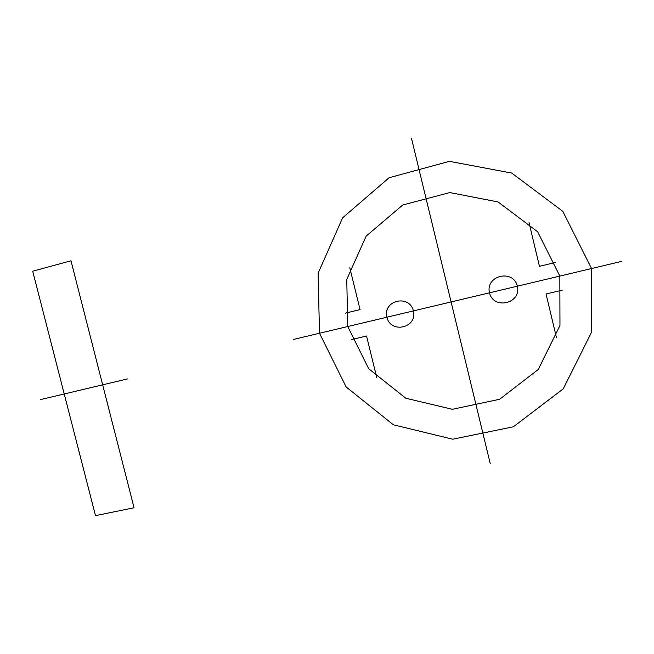 <?xml version="1.0" encoding="UTF-8"?>
<svg xmlns="http://www.w3.org/2000/svg" width="654" height="654" viewBox="0 0 654 654"><rect width="100%" height="100%" fill="white"/><g stroke="black" fill="none" stroke-linecap="round" stroke-linejoin="round"><path stroke-width="0.49" stroke-dasharray="3.27 2.45" d=""/><path stroke-width="0.98" d="M319.504 333.246L318.106 273.217L342.598 217.839L389.13 177.716L449.429 161.342L511.698 173.057L562.832 211.356L591.543 268.541L591.527 332.273L563.241 388.86L513.382 426.792L452.74 439.218L393.348 424.773L346.17 387.013L319.504 333.246M347.74 326.526L346.759 279.405L366.166 236.11L402.741 204.996L449.797 192.562L498.111 201.955L537.637 231.786L559.84 276.078L559.963 325.455L538.25 369.485L499.656 399.267L452.38 409.298L405.823 398.253L368.701 368.75L347.74 326.526M562.219 290.163L546.041 293.957L556.423 337.464M555.614 262.418L539.444 266.317L529.012 222.581M345.328 313.16L360.06 309.604L349.792 267.772M351.811 339.491L366.551 336.042L376.769 377.66M490.247 463.621L451.105 301.944L621.3 261.461M489.494 292.812C485.137 275.555 513.267 268.712 517.355 286.182C521.622 303.595 493.468 310.143 489.494 292.812M386.882 317.215C382.574 300.39 409.355 293.883 413.402 310.912C417.628 327.883 390.83 334.112 386.882 317.215M411.497 138.362L451.105 301.944L293.72 339.377M134.062 507.766L70.984 260.791L32.7 271.214L95.484 515.638L134.062 507.766M127.399 378.944L40.499 399.61"/></g></svg>

